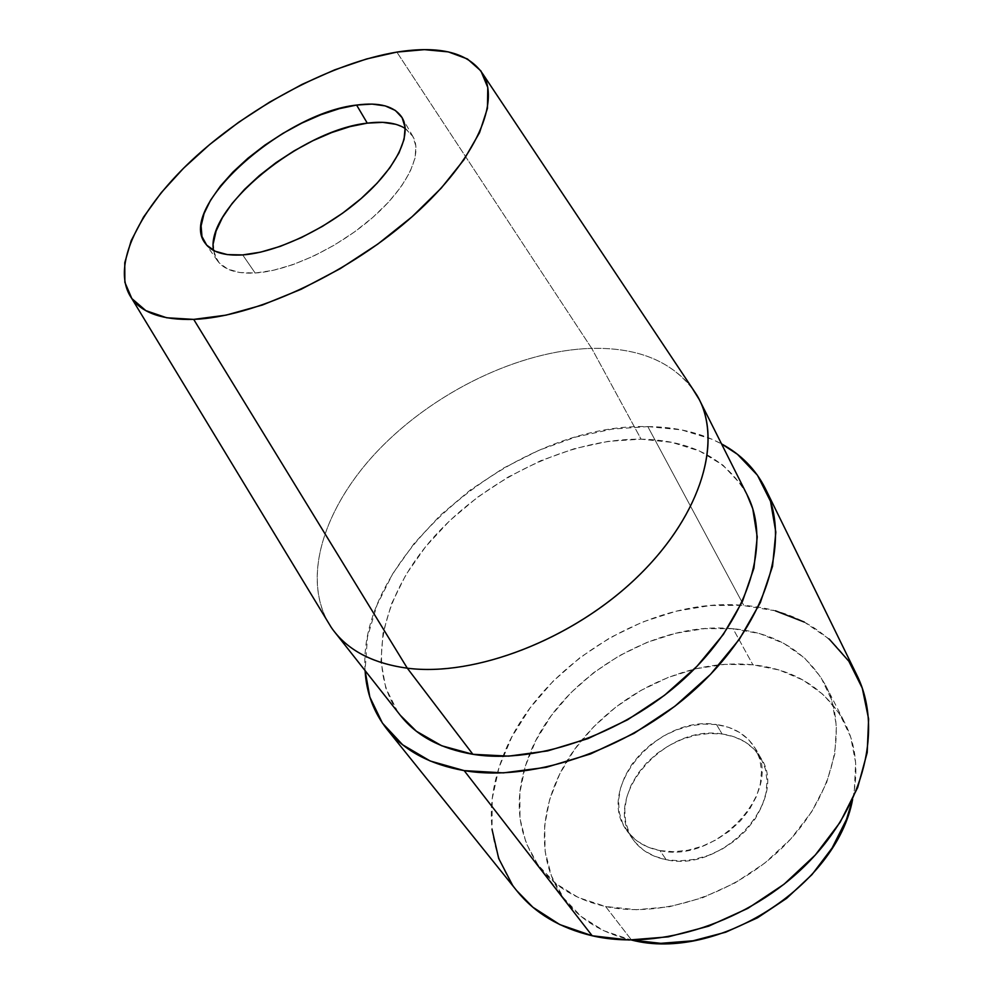 <?xml version="1.0" encoding="UTF-8"?>
<svg xmlns="http://www.w3.org/2000/svg" width="993" height="993" viewBox="0 0 993 993"><rect width="100%" height="100%" fill="white"/><g stroke="black" fill="none" stroke-linecap="round" stroke-linejoin="round"><path stroke-width="0.74" stroke-dasharray="4.96 3.72" d="M213.483 250.397L217.479 260.749C224.058 269.873 236.607 273.956 255.151 273.013L242.689 254.916L255.151 273.013C288.74 270.99 337.955 247.977 372.648 217.529C407.428 187.081 423.055 153.778 412.889 136.463L405.194 128.445M696.763 394.966C675.662 362.917 640.634 347.376 591.691 348.357L396.852 52.095L591.691 348.357C636.339 347.401 669.716 360.471 691.823 387.555M747.208 495.01C726.64 458.778 691.265 440.172 641.081 439.167L591.691 348.357L641.081 439.167L608.262 441.351L574.488 448.637L540.8 460.678L508.168 477.05L477.509 497.245L449.705 520.68L425.6 546.721L405.976 574.662L391.577 603.682L383.062 632.889L380.989 661.326L385.768 687.938L397.585 711.609L400.278 715.245M647.808 426.593C675.625 426.841 700.202 432.6 721.526 443.883L711.658 439.092L681.384 429.857L647.808 426.593L742.069 602.217L647.808 426.593C516.583 422.708 356.909 555.286 365.089 670.61L367.497 636.885L376.992 605.109L392.806 573.619L414.205 543.37L440.396 515.193L470.521 489.847L503.712 467.988L539.038 450.239L575.518 437.119L612.135 429.113L647.808 426.593M856.773 674.917C833.772 633.05 796.101 609.851 743.732 605.32L742.069 602.217L743.732 605.32L710.28 605.519L676.171 611.204L642.459 622.065L610.087 637.705L579.999 657.627L553.051 681.26L530.063 707.959L511.817 736.992L498.995 767.527L492.23 798.657L492.019 829.329M605.606 906.51L631.523 940.036L605.606 906.51C577.032 900.055 555.075 886.972 539.72 867.261C516.36 834.132 512.971 796.436 529.592 754.171C558.302 680.788 648.851 623.182 727.484 628.296L733.02 628.693C775.732 632.864 806.601 651.768 825.617 685.418C848.37 728.949 834.381 794.251 786.208 843.802C738.171 893.402 662.418 918.885 605.606 906.51L578.36 897.535L555.559 883.41L537.97 864.928L526.067 843.02L520.022 818.654L519.823 792.811L525.223 766.472L535.848 740.505L551.189 715.742L570.665 692.928L593.603 672.733L619.26 655.74L646.89 642.446L675.65 633.286L704.658 628.619L733.02 628.693L752.893 664.776L733.02 628.693L759.769 633.633L783.949 643.464L804.591 658.036L820.752 677.003L831.6 699.842L836.454 725.784L834.828 753.873L826.524 782.956L811.703 811.74L790.862 838.862L764.883 863.004L734.932 882.963L702.473 897.796L669.059 906.82L636.277 909.712L605.606 906.51M852.615 799.415C858.784 770.68 856.115 745.023 844.621 722.457C825.593 688.708 795.021 669.481 752.893 664.776L724.94 664.367L696.378 668.661L668.128 677.449L641.019 690.383L615.896 707.041L593.516 726.913L574.587 749.442L559.754 773.957L549.613 799.713L544.623 825.891L545.169 851.609L551.438 875.913L563.465 897.833L581.029 916.39L603.657 930.652L630.592 939.837C602.391 933.147 580.607 919.928 565.228 900.179C531.156 856.711 540.577 790.44 580.756 741.324C610.794 705.067 648.59 681.024 694.157 669.195C714.141 664.342 733.715 662.877 752.893 664.776L779.294 670.039L803.213 680.143L823.669 694.914L839.743 714.017L850.641 736.893L855.656 762.773L854.315 790.689L852.615 799.402M722.11 734.001C664.776 723.773 600.827 797.094 632.951 839.395C640.485 849.996 651.569 856.76 666.216 859.702L659.997 850.604C645.289 847.699 634.179 840.947 626.657 830.359C594.546 788.082 658.967 714.501 716.499 724.555L722.11 734.001L716.499 724.555C734.112 727.025 747.059 735.006 755.338 748.499C784.135 790.118 716.71 864.084 659.997 850.604L666.216 859.702C722.743 873.331 789.634 799.7 760.861 758.031C752.582 744.539 739.661 736.533 722.11 734.001L734.274 736.843L745.085 741.945L754.109 749.156L760.986 758.255L765.367 768.905L767.068 780.746L765.951 793.308L762.003 806.093L755.363 818.567L746.264 830.21L735.081 840.525L722.271 849.052L708.381 855.445L694.008 859.429L679.758 860.857L666.216 859.702L653.94 856.04L643.39 850.07L634.974 842.076L628.966 832.382L625.54 821.422L624.771 809.618L626.657 797.429L631.076 785.289L637.829 773.621L646.654 762.847L657.229 753.327L669.195 745.395L682.117 739.301L695.547 735.279L709.039 733.492L722.11 734.001M512.351 884.813L516.683 890.609M829.143 638.983L804.305 622.077M775.459 610.832L740.691 605.109C645.922 598.183 536.89 667.532 502.992 756.306C483.628 806.639 488.295 851.547 517.018 891.031M746.922 494.427L741.051 484.584L722.991 465.196L699.568 451.045L671.889 442.369L641.081 439.167C570.119 438.472 487.588 477.894 434.946 535.823C382.491 593.603 364.034 668.239 400.514 715.543M334.43 631.709C298.967 585.572 321.062 510.762 376.93 451.666C433.035 392.421 518.805 350.43 591.691 348.357C519.947 350.405 435.666 391.093 379.537 448.935C323.668 506.666 299.687 580.135 331.277 627.439M395.81 124.299L406 129.003L412.827 136.364L415.918 146.182L415.024 158.148L410.059 171.839L401.135 186.696L388.536 202.125L372.747 217.442L354.427 231.977L334.393 245.072L313.527 256.144L292.761 264.697L273.025 270.381L255.151 273.013L239.847 272.529L227.707 269.053L219.105 262.797L214.289 254.084L213.309 243.335M716.499 724.555L703.379 724.083L689.825 725.92L676.32 729.992L663.336 736.123L651.309 744.117L640.659 753.675L631.759 764.486L624.945 776.178L620.464 788.355L618.54 800.569L619.26 812.386L622.673 823.346L628.668 833.028L637.109 841.021L647.672 846.967L659.997 850.604L673.589 851.721L687.901 850.244L702.361 846.21L716.325 839.768L729.222 831.191L740.48 820.826L749.653 809.134L756.356 796.609L760.353 783.8L761.519 771.213L759.844 759.372L755.462 748.71L748.598 739.636L739.549 732.437L728.713 727.36L716.499 724.555M217.479 260.749L205.191 243.273M765.305 488.482L765.628 489.115M825.617 685.418L844.621 722.457M632.951 839.395L626.657 830.359M760.861 758.031L755.338 748.499M539.72 867.261L565.228 900.179M412.889 136.463L402.177 117.77"/><path stroke-width="1.49" d="M405.194 128.445C396.207 122.822 383.571 121.047 367.273 123.144L356.599 105.059C379.549 101.994 394.742 106.239 402.177 117.77C412.207 134.837 396.219 168.053 361.042 198.637C325.952 229.222 276.364 252.582 242.689 254.916L260.638 252.135L280.473 246.289L301.375 237.588L322.402 226.379L342.635 213.172L361.142 198.55L377.117 183.171L389.901 167.73L399 152.897L404.101 139.268L405.119 127.389L402.115 117.67L395.351 110.446L385.185 105.891L372.077 104.091L356.599 105.059L339.321 108.659L320.888 114.741L301.909 123.058L283.03 133.31L264.846 145.152L247.965 158.197L232.958 172.025L220.322 186.188L210.553 200.226L204.049 213.619L201.107 225.883L201.964 236.545L206.693 245.147L215.245 251.266L227.372 254.605L242.689 254.916C224.108 256.045 211.571 252.123 205.092 243.124C176.878 207.227 283.377 112.83 356.599 105.059L367.273 123.144C301.549 129.897 205.365 208.046 213.483 250.397M691.823 387.555L699.295 399.62C722.519 444.492 699.283 518.656 634.664 579.564C570.23 640.522 474.108 676.841 407.304 668.19L193.697 319.386C163.125 320.243 142.433 313.205 131.647 298.285C109.515 266.447 139.728 207.314 196.465 155.988C253.426 104.55 333.288 62.646 396.852 52.095C440.147 45.231 468.944 52.728 483.256 74.624C500.757 104.737 472.755 164.515 408.061 220.247C343.566 275.98 252.52 317.301 193.697 319.386L407.304 668.19C475.299 677.04 573.631 639.082 638.002 576.374C702.597 513.729 723.239 438.645 696.763 394.966L483.268 74.636M400.278 715.245L416.365 731.233L441.724 745.768L472.879 754.295L407.304 668.19L472.879 754.295C538.119 764.995 629.748 731.891 690.073 673.229C750.571 614.605 770.978 541.111 747.208 495.01L699.295 399.62M516.683 890.609L532.881 907.242L559.779 924.57L592.188 935.766L464.165 770.618L503.389 772.877L546.187 767.328L590.512 753.96L634.155 733.293L674.868 706.271L710.541 674.334L739.462 639.144L760.353 602.54L772.529 566.333L775.831 532.161L770.556 501.428L757.436 475.213L737.414 454.273L721.526 443.883C741.014 454.397 755.611 469.267 765.305 488.482C790.738 538.864 768.21 619.185 701.691 683.172C635.383 747.22 535.004 782.832 464.165 770.618L592.188 935.766C659.129 951.331 749.703 921.988 807.557 863.19C865.598 804.442 882.777 726.777 856.773 674.917L765.628 489.115M631.523 940.036C716.735 962.291 836.64 886.017 852.615 799.415L846.446 819.51L832.159 847.935L811.964 874.634L786.679 898.317L757.485 917.817L725.746 932.191L693.002 940.793L660.792 943.325L631.523 940.036M492.019 829.329L498.685 858.448L512.351 884.813M386.922 729.16C373.641 712.229 366.355 692.717 365.089 670.61L369.843 697.049L382.417 723.09L402.661 744.8L430.168 760.986L464.165 770.618C429.957 764.511 404.213 750.683 386.922 729.16L517.018 891.031C534.793 913.126 559.841 928.033 592.188 935.766L628.904 940.011L668.339 936.846L708.654 926.171L747.866 908.372L784.011 884.254L815.278 855.035L840.177 822.229L857.679 787.511L867.199 752.557L868.614 718.969L862.272 688.137L848.816 661.189L829.143 638.983M804.305 622.077L775.459 610.832M131.647 298.285L331.277 627.439C346.569 649.695 371.916 663.274 407.304 668.19C374.361 663.696 350.07 651.545 334.43 631.709L400.514 715.543C416.564 735.887 440.693 748.796 472.879 754.295L508.689 756.132L547.639 750.907L587.918 738.643L627.539 719.813L664.503 695.299L696.962 666.328L723.363 634.403L742.565 601.137L753.923 568.157L757.237 536.928L752.756 508.739L746.922 494.427M396.852 52.095L424.433 49.65L448.302 51.884L467.442 58.972L480.885 70.9L487.774 87.471L487.464 108.287L479.532 132.665L463.992 159.662L441.227 188.136L412.095 216.722L377.899 244.017L340.276 268.619L301.127 289.273L262.437 305.012L226.069 315.141L193.697 319.386L166.65 317.76L145.847 310.635L131.858 298.57L124.87 282.335L124.758 262.748L131.175 240.703L143.563 217.045L161.288 192.617L183.581 168.202L209.66 144.531L238.68 122.263L269.786 102.018L302.095 84.368L334.678 69.858L366.591 58.959L396.852 52.095M213.309 243.335L216.102 231.009L222.457 217.566L232.064 203.528L244.526 189.378L259.372 175.587L276.079 162.604L294.114 150.849L312.869 140.721L331.724 132.541L350.07 126.595L367.273 123.144L382.727 122.35L395.81 124.299"/></g></svg>
